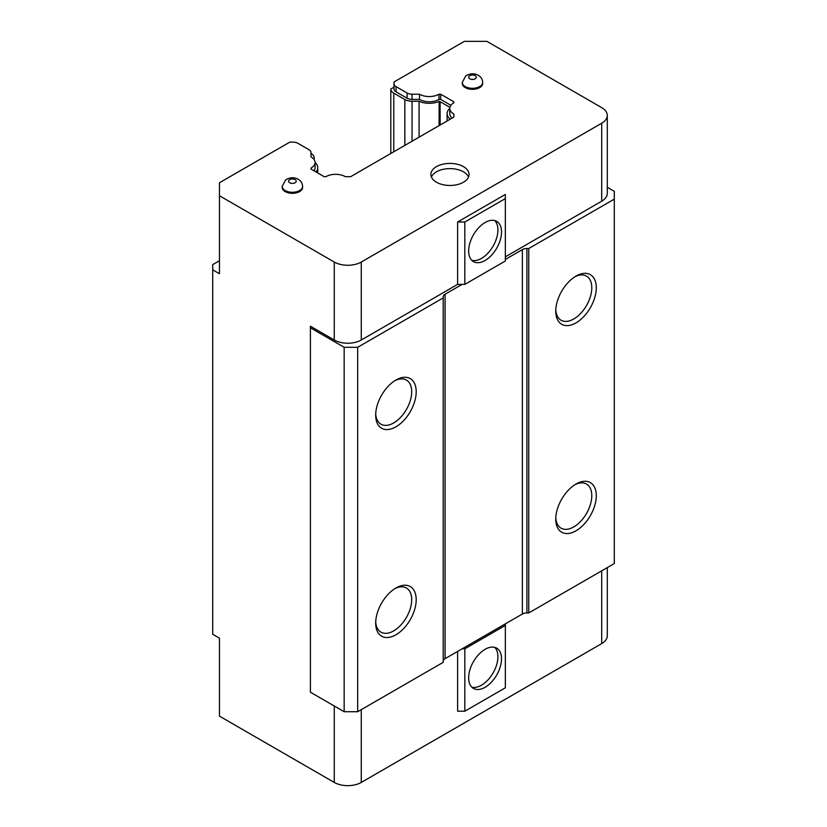 <?xml version="1.0" encoding="UTF-8"?>
<svg xmlns="http://www.w3.org/2000/svg" width="827" height="827" viewBox="0 0 827 827"><rect width="100%" height="100%" fill="white"/><g stroke="black" fill="none" stroke-linecap="round" stroke-linejoin="round"><path stroke-width="1.24" d="M334.263 340.011A19.104 11.03 0 0 0 361.275 340.011L457.62 284.385L462.128 284.385L445.081 294.226A6.368 3.68 180 0 0 443.21 296.831L443.21 297.906L357.678 347.288L344.166 347.288L310.404 327.792L310.404 326.231L334.263 340.011L334.263 262.035L219.455 195.751L219.455 273.727L212.704 269.829L212.704 634.257L219.455 638.155L219.455 716.141L334.263 782.425A19.104 11.03 0 0 0 361.275 782.425L601.694 643.613A19.104 11.03 0 0 0 607.287 635.818L607.287 567.601M439.116 125.59L439.116 101.38A1.912 1.106 180 0 1 440.119 101.69L449.909 107.345M393.786 151.765L393.786 93.131L404.848 99.519A10.182 5.882 180 0 0 412.053 101.245L419.082 101.245L419.082 137.158M212.704 269.829L212.704 264.63L219.455 260.732M334.263 262.035A19.104 11.03 0 0 0 361.275 262.035L601.694 123.233A19.104 11.03 0 0 0 607.287 115.429A19.104 11.03 0 0 0 601.694 107.634L486.886 41.35L464.371 41.35L393.983 81.987L393.983 83.775A7.009 4.042 0 0 0 396.04 86.628L407.101 93.017A7.009 4.042 0 0 0 412.053 94.206L419.506 94.206A13.687 7.908 0 0 0 419.578 94.247A13.687 7.908 0 0 0 439.003 94.206L440.667 94.206L453.868 101.824L453.868 102.786A13.687 7.908 0 0 0 449.785 108.409A13.687 7.908 0 0 0 453.796 114.002A13.687 7.908 0 0 0 453.868 114.043L453.868 117.083L350.627 176.689L345.366 176.689A13.687 7.908 0 0 0 325.859 176.689L324.205 176.689L311.004 169.07L311.004 168.108A13.687 7.908 0 0 0 315.087 162.474A13.687 7.908 0 0 0 311.004 156.851L311.004 152.54A7.009 4.042 0 0 0 308.957 149.687L297.885 143.298A7.009 4.042 0 0 0 292.934 142.11L289.843 142.11L219.455 182.757L219.455 195.751M390.799 153.491L390.799 89.027L393.983 87.186M393.786 93.131A10.182 5.882 180 0 1 390.799 89.027M449.785 108.451A16.24 9.376 0 0 0 447.097 113.609A16.24 9.376 0 0 0 450.26 119.16M419.082 101.245A16.24 9.376 0 0 0 439.116 101.38M314.188 157.74L314.188 159.663L314.188 157.74A10.182 5.882 180 0 0 311.2 153.584L311.004 153.471M315.986 171.944A16.24 9.376 0 0 0 317.764 167.674A16.24 9.376 0 0 0 315.087 162.516M457.62 651.418L457.62 711.199L464.826 711.199L505.349 687.806L505.349 623.858L522.385 614.016L522.385 249.589L505.349 259.43M449.785 108.409L449.785 113.609A13.687 7.908 0 0 0 452.162 118.065M393.983 83.775L393.983 88.975A7.009 4.042 0 0 0 396.04 91.828L407.101 98.217A7.009 4.042 0 0 0 412.053 99.405L419.506 99.405A13.687 7.908 0 0 0 419.578 99.447A13.687 7.908 0 0 0 439.003 99.405L440.667 99.405L450.891 105.308M313.981 170.786A13.687 7.908 0 0 0 315.087 167.674L315.087 162.474M482.668 82.421L482.668 83.455A10.182 5.882 180 0 1 476.373 88.892A10.182 5.882 180 0 1 465.27 87.621A10.182 5.882 180 0 1 462.293 83.455L462.293 82.421A10.182 5.882 180 0 0 465.27 86.577A10.182 5.882 180 0 0 476.373 87.848A10.182 5.882 180 0 0 482.668 82.421C482.513 79.299 481.076 76.942 478.368 75.35C474.388 73.117 470.16 73.314 465.684 75.939L462.293 82.421M302.579 186.395L302.579 187.429A10.182 5.882 180 0 1 296.293 192.867A10.182 5.882 180 0 1 285.191 191.585A10.182 5.882 180 0 1 282.203 187.429L282.203 186.395A10.182 5.882 180 0 0 285.191 190.551A10.182 5.882 180 0 0 296.293 191.823A10.182 5.882 180 0 0 302.579 186.395C302.424 183.274 300.987 180.917 298.278 179.314C294.298 177.081 290.07 177.288 285.594 179.914L282.203 186.395M436.46 182.229A19.104 11.03 180 0 1 430.867 174.435A19.104 11.03 180 0 1 442.662 164.242A19.104 11.03 180 0 1 463.471 166.64A19.104 11.03 180 0 1 469.064 174.435A19.104 11.03 180 0 1 457.279 184.628A19.104 11.03 180 0 1 436.46 182.229M607.287 187.284L614.296 191.326L614.296 563.559L528.753 612.941L526.892 612.941A6.368 3.68 0 0 0 522.385 614.016M522.385 249.589A6.368 3.68 180 0 1 526.892 248.513L526.892 612.941M614.296 199.131L528.753 248.513L526.892 248.513M505.349 256.835L601.694 201.209A19.104 11.03 0 0 0 607.287 193.415L607.287 115.429M464.826 711.199L464.826 648.813L462.128 648.813L445.081 658.654A6.368 3.68 0 0 0 443.21 661.259M443.21 297.906L443.21 662.334L357.678 711.716L344.166 711.716L310.404 692.22L310.404 327.792M440.667 94.206L440.667 99.405M453.868 101.824L453.868 102.786M311.004 152.54L311.004 156.851M419.506 94.206L419.506 99.405M453.868 117.083L453.868 114.043M439.003 94.206L439.003 99.405M311.004 168.108L311.004 169.07M468.527 177.03A19.104 11.03 0 0 0 463.471 171.84A19.104 11.03 0 0 0 444.802 169.018A19.104 11.03 0 0 0 431.405 177.03M457.62 284.385L457.62 221.998L505.349 194.448L505.349 260.991L464.826 284.385L464.826 221.998L505.349 198.604M576.026 276.073L576.026 276.073A28.656 16.54 -60 0 1 596.288 287.765A28.656 16.54 -60 0 1 576.026 322.861A28.656 16.54 -60 0 1 555.765 311.159A28.656 16.54 -60 0 1 576.026 276.073M576.026 484.022L576.026 484.022A28.656 16.54 -60 0 1 596.288 495.714A28.656 16.54 -60 0 1 576.026 530.8A28.656 16.54 -60 0 1 555.765 519.108A28.656 16.54 -60 0 1 576.026 484.022M528.753 248.513L528.753 612.941M462.128 648.813L505.349 623.858M395.937 380.038L395.937 380.038A28.656 16.54 -60 0 1 416.198 391.74A28.656 16.54 -60 0 1 395.937 426.825A28.656 16.54 -60 0 1 375.685 415.133A28.656 16.54 -60 0 1 395.937 380.038M395.937 587.987L395.937 587.987A28.656 16.54 -60 0 1 416.198 599.689A28.656 16.54 -60 0 1 395.937 634.774A28.656 16.54 -60 0 1 375.685 623.082A28.656 16.54 -60 0 1 395.937 587.987M357.678 711.716L357.678 347.288M344.166 711.716L344.166 347.288M457.62 221.998L464.826 221.998M462.128 284.385L464.826 284.385M485.087 687.289A23.239 13.418 120 0 0 500.263 666.81A23.239 13.418 120 0 0 496.707 648.182A23.239 13.418 120 0 0 485.087 649.329A23.239 13.418 120 0 0 469.901 669.818A23.239 13.418 120 0 0 473.468 688.436A23.239 13.418 120 0 0 485.087 687.289M464.826 648.813L505.349 625.419M555.806 517.754A25.472 14.7 120 0 0 561.047 528.164A25.472 14.7 120 0 0 573.783 526.902A25.472 14.7 120 0 0 590.416 504.46A25.472 14.7 120 0 0 586.508 484.053A25.472 14.7 120 0 0 574.868 484.725M555.806 309.805A25.472 14.7 120 0 0 561.047 320.225A25.472 14.7 120 0 0 573.783 318.964A25.472 14.7 120 0 0 590.416 296.521A25.472 14.7 120 0 0 586.508 276.104A25.472 14.7 120 0 0 574.868 276.776M485.087 222.525A23.239 13.418 -60 0 1 496.707 221.367A23.239 13.418 -60 0 1 500.263 239.995A23.239 13.418 -60 0 1 485.087 260.474A23.239 13.418 -60 0 1 473.468 261.621A23.239 13.418 -60 0 1 469.901 243.004A23.239 13.418 -60 0 1 485.087 222.525M375.716 413.779A25.472 14.7 120 0 0 380.958 424.189A25.472 14.7 120 0 0 393.693 422.928A25.472 14.7 120 0 0 410.326 400.485A25.472 14.7 120 0 0 406.429 380.079A25.472 14.7 120 0 0 394.779 380.751M375.716 621.728A25.472 14.7 120 0 0 380.958 632.138A25.472 14.7 120 0 0 393.693 630.877A25.472 14.7 120 0 0 410.326 608.434A25.472 14.7 120 0 0 406.429 588.028A25.472 14.7 120 0 0 394.779 588.7M471.803 687.154A23.239 13.418 120 0 0 481.479 685.201A23.239 13.418 120 0 0 496.128 666.376A23.239 13.418 120 0 0 494.763 647.386M471.803 260.34A23.239 13.418 120 0 0 481.479 258.396A23.239 13.418 120 0 0 496.128 239.561A23.239 13.418 120 0 0 494.763 220.571M440.119 101.69L440.119 125.011M412.053 101.245L412.053 141.221M404.848 145.376L404.848 99.519M334.263 782.425L334.263 706M601.694 570.837L601.694 643.613M361.275 782.425L361.275 709.638M361.275 340.011L361.275 262.035M396.04 86.628L396.04 91.828M407.101 93.017L407.101 98.217M412.053 94.206L412.053 99.405M601.694 123.233L601.694 201.209M445.081 294.226L445.081 658.654M295.094 179.635A3.825 2.202 180 0 1 295.094 182.757A3.825 2.202 180 0 1 289.688 182.757A3.825 2.202 180 0 1 289.688 179.635A3.825 2.202 180 0 1 295.094 179.635M475.184 75.66A3.825 2.202 180 0 1 475.184 78.782A3.825 2.202 180 0 1 469.777 78.782A3.825 2.202 180 0 1 469.777 75.66A3.825 2.202 180 0 1 475.184 75.66M447.097 120.98L447.097 113.609M317.764 172.967L317.764 167.674"/></g></svg>
